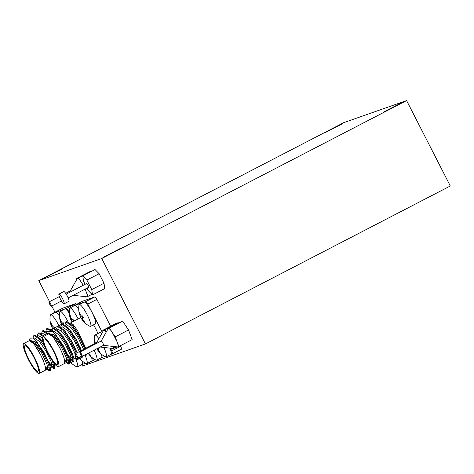 <?xml version="1.0" encoding="UTF-8"?>
<svg xmlns="http://www.w3.org/2000/svg" width="474" height="474" viewBox="0 0 474 474"><rect width="100%" height="100%" fill="white"/><g stroke="black" fill="none" stroke-linecap="round" stroke-linejoin="round"><path stroke-width="0.71" d="M82.174 356.383A2.447 0.462 -117.4 0 0 81.475 354.025A2.447 0.462 -117.4 0 0 79.934 352.034A2.447 0.462 -117.4 0 0 80.621 354.392A2.447 0.462 -117.4 0 0 82.162 356.383A2.447 0.462 -117.4 0 0 82.174 356.383L103.492 345.333A2.447 0.462 -117.4 0 0 103.492 345.333A2.447 0.462 -117.4 0 0 102.793 342.98A2.447 0.462 -117.4 0 0 101.252 340.99A2.447 0.462 -117.4 0 0 101.24 340.996A2.447 0.462 -117.4 0 0 101.229 341.002L108.297 328.393C109.056 328.233 110.401 329.608 112.326 332.511L116.983 341.618L118.838 346.512L117.759 346.891A10.392 1.967 -117.4 0 0 116.983 341.618L115.188 336.884L109.376 328.014L107.213 328.772L107.521 329.584M94.101 350.197A12.223 2.311 62.6 0 1 96.696 360.145A12.223 2.311 62.6 0 1 96.542 360.193A12.223 2.311 62.6 0 1 96.038 360.086A19.558 19.558 0 0 1 88.14 353.29M101.412 354.161A12.223 2.311 62.6 0 1 101.483 357.669A12.223 2.311 62.6 0 1 101.424 357.692M71.592 319.31L70.863 319.689A19.529 1.321 -26.6 0 1 70.822 319.648A19.558 19.558 0 0 1 69.53 308.55A12.223 2.311 62.6 0 1 69.862 307.976A12.223 2.311 62.6 0 1 70.016 307.928A12.223 2.311 62.6 0 1 77.92 318.516A12.223 2.311 62.6 0 1 78.127 318.931M73.695 320.732L71.876 321.585A18.972 17.893 52.3 0 1 71.331 320.566A18.972 17.893 52.3 0 1 70.904 319.672M71.592 319.316L70.863 319.689L70.401 318.007A19.529 19.126 -97.3 0 1 69.796 315.666A18.972 0.681 2.8 0 1 70.259 315.607A19.529 19.126 82.7 0 0 70.863 317.947L72.054 319.535A19.529 1.321 -26.6 0 0 72.972 319.245A18.972 14.303 67.8 0 0 73.47 320.294A18.972 14.303 67.8 0 0 73.903 321.117M85.871 301.547L94.936 296.854L96.874 299.378L87.814 304.071L85.871 301.547L74.702 305.469A12.223 2.311 62.6 0 1 74.803 305.446A12.223 2.311 62.6 0 1 78.714 309.232M94.818 343.579A19.558 19.558 0 0 1 94.587 335.687A12.223 2.311 62.6 0 1 94.913 335.112A12.223 2.311 62.6 0 1 95.067 335.065A12.223 2.311 62.6 0 1 98.888 338.726M94.996 343.49A19.529 19.126 -97.3 0 1 94.853 342.809A18.972 0.681 2.8 0 1 95.315 342.749A19.529 19.126 82.7 0 0 95.422 343.265M103.836 347.442A12.223 2.311 62.6 0 1 106.164 356.821A12.223 2.311 62.6 0 1 106.004 356.869A12.223 2.311 62.6 0 1 105.501 356.762A19.558 19.558 0 0 1 96.921 348.864A19.529 1.321 153.4 0 1 96.927 348.734M94.913 335.112L99.7 332.635A12.223 2.311 62.6 0 1 99.854 332.582A12.223 2.311 62.6 0 1 101.649 333.726M109.962 348.123A12.223 2.311 62.6 0 1 110.946 354.345A12.223 2.311 62.6 0 1 110.892 354.368M80.331 316.365L81.054 315.986L80.325 316.365A19.529 1.321 -26.6 0 1 80.29 316.324A19.558 19.558 0 0 1 78.998 305.226A12.223 2.311 62.6 0 1 79.324 304.652A12.223 2.311 62.6 0 1 79.478 304.604A12.223 2.311 62.6 0 1 87.382 315.192A12.223 2.311 62.6 0 1 90.575 326.361A12.223 2.311 62.6 0 1 90.415 326.408A12.223 2.311 62.6 0 1 89.912 326.296A19.558 19.558 0 0 1 81.332 318.404A19.529 1.321 153.4 0 1 81.344 318.261A18.972 17.893 52.3 0 1 80.793 317.242A18.972 17.893 52.3 0 1 80.373 316.342M80.325 316.365L79.869 314.683A19.529 19.126 -97.3 0 1 79.265 312.342A18.972 0.681 2.8 0 1 79.727 312.283A19.529 19.126 82.7 0 0 80.331 314.623L81.516 316.211A19.529 1.321 -26.6 0 0 82.435 315.915A18.972 14.303 67.8 0 0 82.932 316.964A18.972 14.303 67.8 0 0 83.477 317.989A19.529 1.321 153.4 0 1 82.553 318.285L83.394 317.841L82.553 318.285L83.009 319.962A19.529 19.126 82.7 0 0 84.52 321.834A18.972 2.903 123.6 0 1 84.052 321.893A19.529 19.126 -97.3 0 1 82.547 320.021L81.362 318.433A19.529 1.321 153.4 0 1 81.332 318.404M79.324 304.652L84.111 302.169A12.223 2.311 62.6 0 1 84.171 302.145A12.223 2.311 62.6 0 1 84.265 302.122A12.223 2.311 62.6 0 1 91.98 312.336A12.223 2.311 62.6 0 1 95.357 323.878L90.575 326.361M58.426 366.657L64.316 363.605A16.809 3.176 -117.4 0 0 59.611 347.62A16.809 3.176 -117.4 0 0 48.852 333.755L42.962 336.807A16.809 3.176 -117.4 0 0 47.667 352.798A16.809 3.176 -117.4 0 0 58.426 366.657A16.809 3.176 -117.4 0 0 53.722 350.671A16.809 3.176 -117.4 0 0 42.962 336.807M64.043 363.748L64.34 363.848L64.82 360.773L64.417 359.405C63.557 356.128 61.97 352.194 59.641 347.602L53.23 337.192L48.709 333.832M48.597 333.886L48.674 333.566L53.675 334.668L62.295 346.304L68.072 358.593L68.795 364.21L66.087 362.284M48.674 333.566L49.308 331.433L52.276 331.302A19.41 3.668 62.6 0 1 62.343 346.281A19.41 3.668 62.6 0 1 62.704 346.992M79.887 347.128A16.507 3.122 -117.4 0 0 80.544 348.052M97.97 333.53A16.507 3.122 -117.4 0 0 95.766 328.873A16.507 3.122 -117.4 0 0 93.55 324.814M52.276 331.302L55.422 334.437L63.113 345.878L68.872 358.178L69.577 360.459L69.595 363.795L68.795 364.21M69.091 363.801L65.59 360.193M45.771 331.415L46.606 328.784L47.513 328.322L52.235 331.255L53.183 328.595L58.77 332.511L66.579 344.088L72.338 356.383L73.061 362L70.353 360.074M53.07 328.642L53.977 328.18L59.57 332.096L67.379 343.674L73.138 355.968L73.843 358.249L73.861 361.591L73.061 362M73.352 361.591L67.966 355.174M56.501 329.063L57.443 326.385L63.036 330.301L70.839 341.878L76.249 353.201M77.618 357.941L77.25 359.825L74.88 358.166M70.561 351.963L67.545 346.441M57.336 326.432L58.243 325.97L63.949 330.023L71.639 341.464L77.049 352.786M78.423 357.58L78.121 359.381L77.327 359.796M77.618 359.381L75.633 357.704M60.767 326.859L61.709 324.175L67.302 328.091L75.105 339.668L80.515 350.991M81.943 356.306L81.516 357.615L79.94 356.798M74.827 349.753L71.811 344.237M61.602 324.222L62.509 323.76L68.215 327.812L75.905 339.254L81.315 350.576M82.749 356.081L82.387 357.171L81.587 357.586M81.878 357.171L80.74 356.383M63.486 337.328L63.243 336.682M61.525 331.314L61.395 330.805M67.752 335.118L67.509 334.472M65.027 324.649L65.969 321.964L71.562 325.881L79.371 337.458L84.775 348.781M65.862 322.018L66.769 321.556L72.475 325.602L80.171 337.044L85.575 348.366M53.278 350.825A14.362 2.714 -117.4 0 0 44.082 338.981A14.362 2.714 -117.4 0 0 48.105 352.644A14.362 2.714 -117.4 0 0 57.301 364.488A14.362 2.714 -117.4 0 0 53.278 350.825M97.377 342.992A2.447 0.462 -117.4 0 0 96.809 342.548A2.447 0.462 -117.4 0 0 96.797 342.554A2.447 0.462 -117.4 0 0 96.785 342.56L75.479 353.598A2.447 0.462 -117.4 0 0 75.479 353.598A2.447 0.462 -117.4 0 0 76.178 355.956A2.447 0.462 -117.4 0 0 77.712 357.947A2.447 0.462 -117.4 0 0 77.724 357.941A2.447 0.462 -117.4 0 0 77.025 355.589A2.447 0.462 -117.4 0 0 75.49 353.598M116.491 346.986L113.316 348.449A10.392 1.967 -117.4 0 0 113.541 346.464M103.551 330.289L103.847 329.957L106.277 331.836M71.118 291.563A2.447 0.462 -117.4 0 0 70.359 290.876A2.447 0.462 -117.4 0 0 70.348 290.876A2.447 0.462 -117.4 0 0 70.342 290.882L77.404 278.279C78.163 278.12 79.508 279.488 81.433 282.397L83.181 285.318M85.462 296.659L85.788 297.151L86.866 296.771A10.392 1.967 -117.4 0 0 86.09 291.498L87.945 296.392L86.564 296.783M85.107 289.14L86.096 291.504L85.178 289.099M51.269 306.269A2.447 0.462 -117.4 0 0 51.281 306.263A2.447 0.462 -117.4 0 0 50.582 303.911A2.447 0.462 -117.4 0 0 49.041 301.92A2.447 0.462 -117.4 0 0 49.029 301.926A2.447 0.462 -117.4 0 0 49.729 304.278A2.447 0.462 -117.4 0 0 51.269 306.269L61.478 300.984M88.62 287.315A2.139 0.403 -117.4 0 0 88.632 287.309A2.139 0.403 -117.4 0 0 88.022 285.253A2.139 0.403 -117.4 0 0 86.671 283.505A2.139 0.403 -117.4 0 0 86.665 283.511A2.139 0.403 -117.4 0 0 86.653 283.517L66.194 294.117M64.037 303.84A5.504 1.043 -117.4 0 0 64.061 303.828A5.504 1.043 -117.4 0 0 62.491 298.531A5.504 1.043 -117.4 0 0 59.025 294.046A5.504 1.043 -117.4 0 0 59.001 294.058A5.504 1.043 -117.4 0 0 60.577 299.355A5.504 1.043 -117.4 0 0 64.037 303.84L68.86 301.34A5.504 1.043 -117.4 0 0 67.284 296.043A5.504 1.043 -117.4 0 0 63.824 291.563A5.504 1.043 -117.4 0 0 63.794 291.575A5.504 1.043 -117.4 0 0 63.771 291.587M39.164 373.423L45.054 370.372A16.809 3.176 -117.4 0 0 40.349 354.386A16.809 3.176 -117.4 0 0 29.589 340.522L23.7 343.573A16.809 3.176 -117.4 0 0 28.404 359.565A16.809 3.176 -117.4 0 0 39.164 373.423A16.809 3.176 -117.4 0 0 34.46 357.437A16.809 3.176 -117.4 0 0 23.7 343.573M44.781 370.514L45.077 370.615L45.563 367.546L45.16 366.171C44.301 362.894 42.707 358.96 40.379 354.368L33.968 343.958L29.447 340.599M29.335 340.658L29.412 340.332L34.412 341.434L43.033 353.071L48.816 365.359L49.539 370.976L46.825 369.05M29.412 340.332L30.046 338.205L33.02 338.069A19.41 3.668 62.6 0 1 43.081 353.047A19.41 3.668 62.6 0 1 43.442 353.758M33.02 338.069L36.16 341.203L43.857 352.65L49.616 364.944L50.315 367.226L50.339 370.561L49.539 370.976M49.829 370.567L46.328 366.959M51.933 360.187L53.076 363.149L53.799 368.772L51.091 366.84M54.006 363.12L54.581 365.016L54.599 368.357L53.799 368.772M54.095 368.357L48.704 361.94M32.979 338.039L33.921 335.361L39.514 339.277L44.834 346.672M33.814 335.408L34.721 334.946L40.314 338.863L43.478 342.998M37.245 335.835L38.187 333.151L43.371 336.593M38.074 333.198L38.981 332.736L44.171 336.185M42.263 338.081L42.133 337.571M41.505 333.625L42.447 330.941L47.631 334.389M42.34 330.988L43.247 330.526L48.431 333.974M46.606 328.784L50.25 330.479M34.021 357.592A14.362 2.714 -117.4 0 0 24.826 345.747A14.362 2.714 -117.4 0 0 28.849 359.411A14.362 2.714 -117.4 0 0 38.039 371.255A14.362 2.714 -117.4 0 0 34.021 357.592M75.816 359.132A12.223 2.311 62.6 0 1 77.44 366.912A12.223 2.311 62.6 0 1 77.28 366.959A12.223 2.311 62.6 0 1 76.776 366.852A19.558 19.558 0 0 1 69.773 361.283M82.15 360.933A12.223 2.311 62.6 0 1 82.221 364.435A12.223 2.311 62.6 0 1 82.168 364.459M85.036 355.233A12.223 2.311 62.6 0 1 86.902 363.588A12.223 2.311 62.6 0 1 86.748 363.635A12.223 2.311 62.6 0 1 86.244 363.528A19.558 19.558 0 0 1 78.803 357.384M91.458 357.076A12.223 2.311 62.6 0 1 91.689 361.111A12.223 2.311 62.6 0 1 91.63 361.135M61.075 323.126L61.069 323.132A19.529 1.321 -26.6 0 1 61.028 323.09A19.558 19.558 0 0 1 59.736 311.993A12.223 2.311 62.6 0 1 60.068 311.418A12.223 2.311 62.6 0 1 60.222 311.371A12.223 2.311 62.6 0 1 67.972 321.656M61.638 324.204A18.972 17.893 52.3 0 1 61.531 324.009A18.972 17.893 52.3 0 1 61.11 323.108M61.063 323.132L60.607 321.449A19.529 19.126 -97.3 0 1 60.002 319.109A18.972 0.681 2.8 0 1 60.465 319.049A19.529 19.126 82.7 0 0 61.069 321.39L62.254 322.978A19.529 1.321 -26.6 0 0 63.178 322.681A18.972 14.303 67.8 0 0 63.676 323.73A18.972 14.303 67.8 0 0 63.747 323.878M60.068 311.418L64.849 308.935A12.223 2.311 62.6 0 1 64.908 308.912A12.223 2.311 62.6 0 1 65.003 308.888A12.223 2.311 62.6 0 1 69.281 313.201M51.607 326.45L52.33 326.076L51.607 326.456A19.529 1.321 -26.6 0 1 51.565 326.414A19.558 19.558 0 0 1 50.274 315.317A12.223 2.311 62.6 0 1 50.6 314.742A12.223 2.311 62.6 0 1 50.754 314.695A12.223 2.311 62.6 0 1 58.658 325.283A12.223 2.311 62.6 0 1 58.865 325.697M52.857 328.79L52.638 328.529A19.529 1.321 153.4 0 1 52.608 328.494A19.529 1.321 153.4 0 1 52.62 328.352A18.972 17.893 52.3 0 1 52.069 327.333A18.972 17.893 52.3 0 1 51.648 326.438M51.601 326.456L51.145 324.773A19.529 19.126 -97.3 0 1 50.54 322.439A18.972 0.681 2.8 0 1 51.002 322.379A19.529 19.126 82.7 0 0 51.607 324.714L52.792 326.302A19.529 1.321 -26.6 0 0 53.71 326.011A18.972 14.303 67.8 0 0 54.208 327.06A18.972 14.303 67.8 0 0 54.646 327.889M50.6 314.742L55.387 312.265A12.223 2.311 62.6 0 1 55.44 312.236A12.223 2.311 62.6 0 1 55.541 312.218A12.223 2.311 62.6 0 1 59.451 316.004M400.334 103.397L383.099 112.273L400.334 103.397M120.112 248.577L102.882 257.453L120.112 248.577M62.248 268.912L45.012 277.782L62.248 268.912M342.471 123.726L325.235 132.602L342.471 123.726M54.433 327.498L52.62 328.352M51.02 322.462L50.54 322.439M69.24 312.176L66.615 308.313L53.805 313.083M91.66 361.123L93.337 360.536L92.608 358.012M77.44 366.912L82.221 364.435L85.652 363.232M71.118 333.181A12.223 2.311 62.6 0 1 70.656 333.062M60.482 319.138L60.002 319.109M101.744 258.52L38.791 280.638L343.644 122.695L406.597 100.577L101.744 258.52L145.447 343.923L82.494 366.041L81.789 364.66M54.948 312.212L51.773 306.008M49.545 301.66L38.791 280.638M87.068 288.121L88.413 290.758L92.519 294.929L104.778 288.583L104.007 283.233L99.137 273.717L95.031 269.54L82.778 275.892L83.543 281.236L85.119 284.311M103.077 331.148L102.769 330.337L116.089 323.434L118.251 322.676L118.435 322.96M94.936 296.854L82.055 301.375L73.067 306.311M120.817 346.162L121.658 349.071L112.599 353.77L111.757 350.855L120.817 346.162L120.544 345.629M110.632 326.26L96.874 299.378M76.628 279.47L76.32 278.659L89.645 271.756L91.915 271.158M66.615 308.313L75.674 303.621L62.799 308.141L53.74 312.84M75.674 303.621L76.261 304.379M107.213 328.772L122.695 321.111L128.507 329.981L132.163 339.609L118.838 346.512M79.294 357.129L79.342 357.195A19.529 19.126 82.7 0 0 80.847 359.067A18.972 2.903 123.6 0 1 80.384 359.126A19.529 19.126 -97.3 0 1 78.927 357.319M80.598 358.788L80.384 359.126M69.382 358.848L69.269 359.286M69.328 359.493L69.874 360.518A19.529 19.126 82.7 0 0 71.378 362.391A18.972 2.903 123.6 0 1 70.916 362.45A19.529 19.126 -97.3 0 1 69.708 360.987M71.136 362.112L70.916 362.45M47.649 366.278L48.698 365.732A14.362 2.714 -117.4 0 0 48.887 365.572M29.601 340.48L30.158 340.202L35.082 343.561L41.925 353.568L46.997 364.204L47.69 369.045L45.563 367.551L45.16 366.171M33.5 338.46L34.424 337.992L39.348 341.351L46.191 351.358L51.257 361.994L51.956 366.835L49.829 365.341M37.766 336.25L38.684 335.782L42.47 337.903M51.939 360.199L51.441 359.422M42.032 334.046L42.95 333.572L46.168 335.148M46.292 331.836L47.216 331.362L49.166 331.919M52.33 329.886L50.558 329.626M36.848 342.038L44.058 352.466L49.124 363.096L50.315 367.226M49.604 367.978L47.696 366.443M41.108 339.828L43.341 342.572M53.87 365.774L51.956 364.239M95.108 359.618L93.337 360.536M69.293 310.458L68.558 310.837M92.519 294.929L91.749 289.584L86.878 280.069L99.137 273.717M91.749 289.584L104.007 283.233M86.878 280.069L82.778 275.892M76.32 278.659L78.483 277.9L83.3 285.253M91.808 270.998L78.483 277.9M91.926 294.33L87.945 296.392M111.911 348.337L112.231 348.828L113.008 348.461M102.769 330.337L104.926 329.578L106.336 331.729M118.251 322.676L104.926 329.578M113.79 346.494L114.394 348.07M406.597 100.577L450.3 185.98L145.447 343.923M66.911 359.511L67.96 358.966A14.362 2.714 -117.4 0 0 68.149 358.806M71.55 331.954L71.758 332.535M76.071 342.027L76.207 342.287A19.41 3.668 -117.4 0 0 78.305 345.842M86.215 354.285L85.853 355.376L84.751 355.044M79.087 347.543L76.207 342.287M48.863 333.714L49.42 333.435L54.344 336.795L61.187 346.802L66.253 357.437L66.953 362.278L64.825 360.785L64.417 359.405M52.762 331.693L53.681 331.225L58.604 334.585L65.448 344.592L70.519 355.227L71.213 360.068L69.085 358.575M57.028 329.483L57.947 329.015L62.87 332.375L69.714 342.382L74.779 353.017L75.479 357.858L73.944 358.652M71.201 353.432L67.302 346.571M63.101 336.759L62.924 336.244M61.288 327.273L62.213 326.805L67.136 330.165L73.98 340.172L79.318 351.607M75.461 351.222L71.562 344.361M67.361 334.549L67.19 334.034M65.554 325.069L66.473 324.595L71.396 327.955L78.24 337.968L83.584 349.403M79.727 349.012L75.828 342.151M71.627 332.339L71.45 331.824M73.162 326.432L80.373 336.86L85.438 347.495L77.623 330.745L73.061 324.459L69.82 322.859M56.104 335.272L63.32 345.7L68.386 356.329L69.577 360.459M68.866 361.212L66.953 359.677M60.37 333.062L67.581 343.49L72.652 354.119L73.843 358.249M73.126 359.008L71.219 357.467M64.63 330.852L71.847 341.28L77.185 352.715M76.237 356.069L75.485 355.263M68.896 328.642L76.107 339.07L81.451 350.505M86.144 354.961L85.841 354.819L86.191 354.736M85.711 348.301L85.438 347.495M87.015 353.871L86.653 354.961L85.853 355.376M85.51 354.653A19.41 3.668 -117.4 0 0 85.841 354.819M72.196 332.861A16.507 3.122 -117.4 0 0 72.569 333.749M69.862 307.976L74.649 305.493A12.223 2.311 62.6 0 1 74.702 305.469L72.996 306.068M111.757 350.855L110.383 348.171M102.348 332.47L87.814 304.071M110.922 354.356L112.599 353.77M101.454 357.68L104.914 356.466M79.745 312.372L79.265 312.342M83.157 317.402L81.344 318.261M84.271 321.556L84.052 321.893M98.716 347.809A18.972 14.303 67.8 0 0 99.066 348.449A19.529 1.321 153.4 0 1 98.142 348.746L98.983 348.307L98.142 348.746L98.598 350.428A19.529 19.126 82.7 0 0 100.103 352.295A18.972 2.903 123.6 0 1 99.641 352.36A19.529 19.126 -97.3 0 1 98.136 350.487L96.951 348.9A19.529 1.321 153.4 0 1 96.921 348.864M95.333 342.832L94.853 342.809M98.746 347.869L97.129 348.633M99.86 352.022L99.641 352.36M72.125 322.042L71.9 321.763A19.529 1.321 153.4 0 1 71.864 321.728A19.529 1.321 153.4 0 1 71.876 321.585M70.276 315.696L69.796 315.666M88.691 353L89.136 353.752A19.529 19.126 82.7 0 0 90.641 355.624A18.972 2.903 123.6 0 1 90.178 355.684A19.529 19.126 -97.3 0 1 88.674 353.811L88.253 353.231M90.392 355.346L90.178 355.684M79.934 352.034A2.447 0.462 -117.4 0 0 79.922 352.04L101.24 340.996M116.355 346.778L116.675 347.27L117.457 346.897M128.507 329.981L115.188 336.884M122.695 321.111L109.376 328.014M52.638 328.529L54.474 327.575M51.145 324.773L51.559 324.56M60.607 321.449L61.022 321.236M79.869 314.683L80.284 314.469M81.362 318.433L83.199 317.485M82.92 319.832L82.547 320.021M96.951 348.9L98.788 347.946M98.509 350.292L98.136 350.487M70.401 318.007L70.816 317.793M71.9 321.763L73.737 320.809M89.041 353.622L88.674 353.811M96.696 360.145L101.483 357.669M106.164 356.821L110.946 354.345M73.298 336.576L72.178 337.156M69.038 338.786L67.918 339.366M64.772 340.996L63.652 341.576M77.724 357.941L81.587 355.938M68.161 297.915L88.632 287.309M45.332 347.857L44.39 348.343M86.902 363.588L91.689 361.111M52.608 328.494A19.558 19.558 0 0 0 52.81 328.838L51.577 329.477M47.963 353.379L47.447 353.645M47.69 369.045L45.557 370.147M51.956 366.835L50.422 367.628M55.565 364.962L54.682 365.418M37.464 342.743L36.16 341.203M41.724 340.539L40.426 338.993M54.072 363.06L54.581 365.016M54.184 328.126L57.076 326.627M58.444 325.916L61.336 324.417M59.001 294.058L63.794 291.575M49.029 301.926L59.339 296.582M65.661 293.305L70.348 290.876M73.203 295.302L86.659 296.795M100.198 347.039L113.108 348.473M96.767 342.572L103.622 330.159M76.32 341.896L75.236 342.459M72.06 344.106L70.97 344.669M67.794 346.316L66.704 346.879M66.953 362.278L64.82 363.38M71.213 360.068L69.678 360.862M56.72 335.977L55.422 334.437M60.986 333.767L59.688 332.227M65.252 331.563L63.949 330.023M69.512 329.353L68.215 327.812M73.778 327.143L72.475 325.602M70.839 322.711L80.918 317.485M71.864 321.728A19.558 19.558 0 0 0 72.072 322.071M103.462 345.35L117.552 346.909"/></g></svg>
